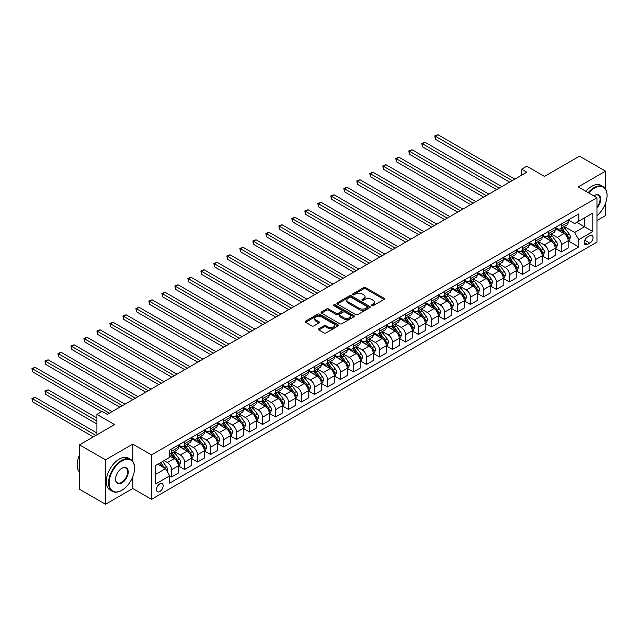 <?xml version="1.0" encoding="UTF-8"?>
<svg xmlns="http://www.w3.org/2000/svg" width="639" height="639" viewBox="0 0 639 639"><rect width="100%" height="100%" fill="white"/><g stroke="black" fill="none" stroke-linecap="round" stroke-linejoin="round"><path stroke-width="0.96" d="M371.77 305.682A1.006 0.583 0 0 0 373.2 305.682L384.039 299.419A1.446 0.831 0 0 0 384.462 298.836A1.446 0.831 0 0 0 384.039 298.245L365.668 287.638A1.446 0.831 0 0 0 363.631 287.638L352.792 293.9A1.006 0.583 0 0 0 352.496 294.315A1.006 0.583 0 0 0 352.792 294.723A1.006 0.583 0 0 0 354.214 294.723L355.619 293.916A4.617 2.668 0 0 1 362.153 293.916L363.679 294.795A4.617 2.668 0 0 1 365.037 296.68A4.617 2.668 0 0 1 363.679 298.565L362.281 299.379A1.006 0.583 0 0 0 361.986 299.795A1.006 0.583 0 0 0 362.281 300.202A1.006 0.583 0 0 0 363.711 300.202L365.109 299.395A4.617 2.668 0 0 1 371.642 299.395L373.168 300.274A4.617 2.668 0 0 1 374.526 302.159A4.617 2.668 0 0 1 373.168 304.044L371.77 304.859A1.006 0.583 0 0 0 371.475 305.266A1.006 0.583 0 0 0 371.77 305.682L371.77 304.859M159.822 491.519A4.705 2.716 120 0 0 162.889 487.373A4.705 2.716 120 0 0 162.17 483.603A4.705 2.716 120 0 0 159.822 483.835A4.705 2.716 120 0 0 156.747 487.98A4.705 2.716 120 0 0 157.466 491.75A4.705 2.716 120 0 0 159.822 491.519M318.837 328.765A1.446 0.831 0 0 0 318.414 329.349A1.446 0.831 0 0 0 318.837 329.94L323.989 332.919A1.446 0.831 0 0 0 326.026 332.919L338.071 325.962A1.446 0.831 0 0 0 338.494 325.371A1.446 0.831 0 0 0 338.071 324.788L319.7 314.18A1.446 0.831 0 0 0 317.663 314.18L305.618 321.129A1.446 0.831 0 0 0 305.194 321.721A1.446 0.831 0 0 0 305.618 322.312L311.848 325.906A1.446 0.831 0 0 0 313.885 325.906L319.037 322.927A1.446 0.831 0 0 0 319.46 322.344A1.446 0.831 0 0 0 319.037 321.752L315.954 319.971A3.858 2.229 0 0 1 314.819 318.39A3.858 2.229 0 0 1 317.208 316.337A3.858 2.229 0 0 1 321.409 316.816L333.502 323.797A3.858 2.229 0 0 1 334.636 325.371A3.858 2.229 0 0 1 332.248 327.432A3.858 2.229 0 0 1 328.047 326.952L326.026 325.786A1.446 0.831 0 0 0 323.989 325.786L318.837 328.765L318.837 329.94M605.54 188.992L605.54 171.156L579.549 156.156L544.468 176.412L526.792 166.212L521.6 169.207L526.792 172.21L107.32 414.391L102.12 411.388L96.92 414.391L96.92 434.8M132.792 461.398L132.792 444.105L105.499 459.856L79.508 444.848L114.597 424.592L96.92 414.391M132.792 444.105L151.499 454.904L596.97 197.723L596.97 242.133L151.499 499.323L151.499 454.904M605.54 171.156L578.255 186.915L596.97 197.723M355.723 314.596A1.446 0.831 0 0 0 357.76 314.596L369.805 307.639A1.446 0.831 0 0 0 370.229 307.055A1.446 0.831 0 0 0 369.805 306.464L351.434 295.857A1.446 0.831 0 0 0 349.397 295.857L337.352 302.814A1.446 0.831 0 0 0 336.929 303.397A1.446 0.831 0 0 0 337.352 303.988L355.723 314.596M334.237 305.897A1.006 0.583 0 0 1 335.259 306.041L335.259 304.843L353.934 315.626A1.446 0.831 0 0 1 354.357 316.217A1.446 0.831 0 0 1 353.934 316.8L341.897 323.757A1.446 0.831 0 0 1 339.852 323.757L321.489 313.15L326.641 310.195L326.641 308.996L321.489 311.968A1.446 0.831 0 0 0 321.066 312.559A1.446 0.831 0 0 0 321.489 313.15L321.489 311.968M326.641 310.195A1.446 0.831 0 0 1 328.678 310.195L328.678 308.996A1.446 0.831 0 0 0 326.641 308.996M328.678 308.996L336.13 313.294A1.446 0.831 0 0 0 338.175 313.294L341.593 311.321A1.446 0.831 0 0 0 342.009 310.738A1.446 0.831 0 0 0 341.593 310.147L333.838 305.666A1.006 0.583 0 0 1 333.542 305.258A1.006 0.583 0 0 1 334.165 304.715A1.006 0.583 0 0 1 335.259 304.843M105.499 459.856L105.499 504.275L79.508 489.266L79.508 444.848M596.97 220.527L605.54 215.575L605.54 203.29M589.789 235.711L587.505 237.029A4.561 2.628 120 0 0 584.525 241.047A4.561 2.628 120 0 0 585.228 244.697A4.561 2.628 120 0 0 587.505 244.473L589.789 243.155A4.561 2.628 120 0 0 592.768 239.138A4.561 2.628 120 0 0 592.073 235.487A4.561 2.628 120 0 0 589.789 235.711M568.327 219.96L574.613 223.586L578.774 221.19L578.774 213.921L169.694 450.104L169.694 457.364L155.66 465.472L155.66 483.955L169.694 475.855L169.694 483.116L578.774 246.934L578.774 239.673L574.613 232.468L564.277 226.502M578.774 221.19L592.808 213.083L592.808 231.574L578.774 239.673M105.499 504.275L132.792 488.515L151.499 499.323M521.6 169.207L521.6 175.214M576.801 222.324L584.493 226.765L584.493 217.883L592.808 213.083M574.613 232.468L584.493 226.765L592.808 231.574M155.66 474.354L165.541 468.651L157.841 464.21M169.694 475.911L171.564 476.99L171.564 469.729A5.879 3.395 -120 0 0 167.41 462.524L164.079 460.607M171.564 476.99L178.321 473.092L178.321 465.831A5.879 3.395 -120 0 0 174.167 458.626L169.694 456.046M178.481 465.983L184.559 469.489L184.559 462.229A5.879 3.395 -120 0 0 180.406 455.024L174.431 451.581M184.559 469.489L191.317 465.591L191.317 458.323A5.879 3.395 -120 0 0 187.163 451.126L178.321 446.022M191.476 458.475L197.555 461.989L197.555 454.728A5.879 3.395 -120 0 0 193.401 447.524L187.427 444.073M197.555 461.989L204.312 458.083L204.312 450.822A5.879 3.395 -120 0 0 200.159 443.618L191.317 438.522M204.472 450.974L210.55 454.489L210.55 447.22A5.879 3.395 -120 0 0 206.389 440.023L200.422 436.573M210.55 454.489L217.308 450.583L217.308 443.322A5.879 3.395 -120 0 0 213.146 436.117L204.312 431.013M217.468 443.474L223.546 446.981L223.546 439.72A5.879 3.395 -120 0 0 219.385 432.515L213.418 429.073M223.546 446.981L230.304 443.083L230.304 435.822A5.879 3.395 -120 0 0 226.142 428.617L217.308 423.513M230.455 435.966L236.542 439.48L236.542 432.22A5.879 3.395 -120 0 0 232.38 425.015L226.414 421.564M236.542 439.48L243.299 435.582L243.299 428.314A5.879 3.395 -120 0 0 239.138 421.117L230.304 416.013M243.451 428.465L249.537 431.98L249.537 424.711A5.879 3.395 -120 0 0 245.376 417.515L239.409 414.064M249.537 431.98L256.295 428.074L256.295 420.813A5.879 3.395 -120 0 0 252.133 413.609L243.299 408.513M256.447 420.965L262.533 424.472L262.533 417.211A5.879 3.395 -120 0 0 258.372 410.006L252.405 406.564M262.533 424.472L269.291 420.574L269.291 413.313A5.879 3.395 -120 0 0 265.129 406.108L256.295 401.004M269.442 413.465L275.529 416.971L275.529 409.711A5.879 3.395 -120 0 0 271.367 402.506L265.393 399.063M275.529 416.971L282.286 413.074L282.286 405.813A5.879 3.395 -120 0 0 278.125 398.608L269.291 393.504M282.438 405.957L288.516 409.471L288.516 402.211A5.879 3.395 -120 0 0 284.363 395.006L278.388 391.555M288.516 409.471L295.274 405.565L295.274 398.305A5.879 3.395 -120 0 0 291.12 391.108L282.286 386.004M295.434 398.456L301.512 401.971L301.512 394.702A5.879 3.395 -120 0 0 297.359 387.506L291.384 384.055M301.512 401.971L308.27 398.065L308.27 390.804A5.879 3.395 -120 0 0 304.116 383.6L295.274 378.504M308.429 390.956L314.508 394.463L314.508 387.202A5.879 3.395 -120 0 0 310.354 379.997L304.38 376.555M314.508 394.463L321.265 390.565L321.265 383.304A5.879 3.395 -120 0 0 317.112 376.099L308.27 370.995M321.425 383.448L327.503 386.962L327.503 379.702A5.879 3.395 -120 0 0 323.35 372.497L317.375 369.054M327.503 386.962L334.261 383.065L334.261 375.796A5.879 3.395 -120 0 0 330.107 368.599L321.265 363.495M334.421 375.948L340.499 379.462L340.499 372.202A5.879 3.395 -120 0 0 336.338 364.997L330.371 361.546M340.499 379.462L347.257 375.556L347.257 368.296A5.879 3.395 -120 0 0 343.095 361.091L334.261 355.995M347.416 368.447L353.495 371.954L353.495 364.693A5.879 3.395 -120 0 0 349.333 357.497L343.367 354.046M353.495 371.954L360.252 368.056L360.252 360.795A5.879 3.395 -120 0 0 356.091 353.591L347.257 348.487M360.404 360.947L366.49 364.454L366.49 357.193A5.879 3.395 -120 0 0 362.329 349.988L356.362 346.546M366.49 364.454L373.248 360.556L373.248 353.295A5.879 3.395 -120 0 0 369.086 346.09L360.252 340.986M373.4 353.439L379.486 356.953L379.486 349.693A5.879 3.395 -120 0 0 375.325 342.488L369.358 339.037M379.486 356.953L386.244 353.047L386.244 345.787A5.879 3.395 -120 0 0 382.082 338.59L373.248 333.486M386.395 345.939L392.482 349.453L392.482 342.184A5.879 3.395 -120 0 0 388.32 334.988L382.354 331.537M392.482 349.453L399.239 345.547L399.239 338.287A5.879 3.395 -120 0 0 395.078 331.082L386.244 325.986M399.391 338.438L405.477 341.945L405.477 334.684A5.879 3.395 -120 0 0 401.316 327.48L395.341 324.037M405.477 341.945L412.235 338.047L412.235 330.786A5.879 3.395 -120 0 0 408.073 323.582L399.239 318.478M412.387 330.93L418.465 334.445L418.465 327.184A5.879 3.395 -120 0 0 414.312 319.979L408.337 316.537M418.465 334.445L425.223 330.547L425.223 323.278A5.879 3.395 -120 0 0 421.069 316.081L412.235 310.977M425.382 323.43L431.461 326.944L431.461 319.684A5.879 3.395 -120 0 0 427.307 312.479L421.333 309.028M431.461 326.944L438.218 323.038L438.218 315.778A5.879 3.395 -120 0 0 434.065 308.573L425.223 303.477M438.378 315.93L444.456 319.444L444.456 312.175A5.879 3.395 -120 0 0 440.303 304.979L434.328 301.528M444.456 319.444L451.214 315.538L451.214 308.278A5.879 3.395 -120 0 0 447.06 301.073L438.218 295.969M451.374 308.429L457.452 311.936L457.452 304.675A5.879 3.395 -120 0 0 453.299 297.47L447.324 294.028M457.452 311.936L464.21 308.038L464.21 300.777A5.879 3.395 -120 0 0 460.056 293.573L451.214 288.469M464.369 300.921L470.448 304.436L470.448 297.175A5.879 3.395 -120 0 0 466.286 289.97L460.32 286.52M470.448 304.436L477.205 300.538L477.205 293.269A5.879 3.395 -120 0 0 473.044 286.072L464.21 280.968M477.365 293.421L483.443 296.935L483.443 289.667A5.879 3.395 -120 0 0 479.282 282.47L473.315 279.019M483.443 296.935L490.201 293.029L490.201 285.769A5.879 3.395 -120 0 0 486.039 278.564L477.205 273.468M490.353 285.921L496.439 289.427L496.439 282.166A5.879 3.395 -120 0 0 492.278 274.962L486.311 271.519M496.439 289.427L503.197 285.529L503.197 278.269A5.879 3.395 -120 0 0 499.035 271.064L490.201 265.96M503.348 278.42L509.435 281.927L509.435 274.666A5.879 3.395 -120 0 0 505.273 267.461L499.307 264.019M509.435 281.927L516.192 278.029L516.192 270.76A5.879 3.395 -120 0 0 512.031 263.564L503.197 258.46M516.344 270.912L522.43 274.427L522.43 267.166A5.879 3.395 -120 0 0 518.269 259.961L512.302 256.511M522.43 274.427L529.188 270.521L529.188 263.26A5.879 3.395 -120 0 0 525.026 256.055L516.192 250.959M529.34 263.412L535.426 266.926L535.426 259.658A5.879 3.395 -120 0 0 531.265 252.461L525.29 249.01M535.426 266.926L542.184 263.02L542.184 255.76A5.879 3.395 -120 0 0 538.022 248.555L529.188 243.451M542.335 255.912L548.414 259.418L548.414 252.157A5.879 3.395 -120 0 0 544.26 244.953L538.286 241.51M548.414 259.418L555.171 255.52L555.171 248.259A5.879 3.395 -120 0 0 551.018 241.055L542.184 235.951M555.331 248.403L561.409 251.918L561.409 244.657A5.879 3.395 -120 0 0 557.256 237.452L551.281 234.002M561.409 251.918L568.167 248.02L568.167 240.751A5.879 3.395 -120 0 0 564.013 233.554L555.171 228.45M555.331 227.46L557.256 228.57A5.879 3.395 -120 0 0 560.195 228.858A5.879 3.395 -120 0 0 561.409 226.166L561.409 223.946M542.335 234.96L544.26 236.071A5.879 3.395 -120 0 0 547.2 236.366A5.879 3.395 -120 0 0 548.414 233.674L548.414 231.454M529.34 242.461L531.265 243.571A5.879 3.395 -120 0 0 534.204 243.866A5.879 3.395 -120 0 0 535.426 241.175L535.426 238.954M516.344 249.969L518.269 251.079A5.879 3.395 -120 0 0 521.208 251.367A5.879 3.395 -120 0 0 522.43 248.675L522.43 246.454M503.348 257.469L505.273 258.579A5.879 3.395 -120 0 0 508.213 258.867A5.879 3.395 -120 0 0 509.435 256.175L509.435 253.955M490.353 264.969L492.278 266.08A5.879 3.395 -120 0 0 495.217 266.375A5.879 3.395 -120 0 0 496.439 263.683L496.439 261.463M477.365 272.478L479.282 273.588A5.879 3.395 -120 0 0 482.221 273.875A5.879 3.395 -120 0 0 483.443 271.184L483.443 268.963M464.369 279.978L466.286 281.088A5.879 3.395 -120 0 0 469.234 281.376A5.879 3.395 -120 0 0 470.448 278.684L470.448 276.463M451.374 287.478L453.299 288.588A5.879 3.395 -120 0 0 456.238 288.884A5.879 3.395 -120 0 0 457.452 286.192L457.452 283.972M438.378 294.978L440.303 296.089A5.879 3.395 -120 0 0 443.242 296.384A5.879 3.395 -120 0 0 444.456 293.692L444.456 291.472M425.382 302.487L427.307 303.597A5.879 3.395 -120 0 0 430.247 303.884A5.879 3.395 -120 0 0 431.461 301.193L431.461 298.972M412.387 309.987L414.312 311.097A5.879 3.395 -120 0 0 417.251 311.385A5.879 3.395 -120 0 0 418.465 308.693L418.465 306.472M399.391 317.487L401.316 318.597A5.879 3.395 -120 0 0 404.255 318.893A5.879 3.395 -120 0 0 405.477 316.201L405.477 313.981M386.395 324.995L388.32 326.106A5.879 3.395 -120 0 0 391.26 326.393A5.879 3.395 -120 0 0 392.482 323.701L392.482 321.481M373.4 332.496L375.325 333.606A5.879 3.395 -120 0 0 378.264 333.893A5.879 3.395 -120 0 0 379.486 331.202L379.486 328.981M360.404 339.996L362.329 341.106A5.879 3.395 -120 0 0 365.268 341.402A5.879 3.395 -120 0 0 366.49 338.71L366.49 336.481M347.416 347.496L349.333 348.606A5.879 3.395 -120 0 0 352.273 348.902A5.879 3.395 -120 0 0 353.495 346.21L353.495 343.99M334.421 355.004L336.338 356.115A5.879 3.395 -120 0 0 339.285 356.402A5.879 3.395 -120 0 0 340.499 353.71L340.499 351.49M321.425 362.505L323.35 363.615A5.879 3.395 -120 0 0 326.289 363.903A5.879 3.395 -120 0 0 327.503 361.211L327.503 358.99M308.429 370.005L310.354 371.115A5.879 3.395 -120 0 0 313.294 371.411A5.879 3.395 -120 0 0 314.508 368.719L314.508 366.498M295.434 377.505L297.359 378.623A5.879 3.395 -120 0 0 300.298 378.911A5.879 3.395 -120 0 0 301.512 376.219L301.512 373.999M282.438 385.013L284.363 386.124A5.879 3.395 -120 0 0 287.302 386.411A5.879 3.395 -120 0 0 288.516 383.719L288.516 381.499M269.442 392.514L271.367 393.624A5.879 3.395 -120 0 0 274.307 393.92A5.879 3.395 -120 0 0 275.529 391.228L275.529 388.999M256.447 400.014L258.372 401.124A5.879 3.395 -120 0 0 261.311 401.42A5.879 3.395 -120 0 0 262.533 398.728L262.533 396.507M243.451 407.522L245.376 408.633A5.879 3.395 -120 0 0 248.315 408.92A5.879 3.395 -120 0 0 249.537 406.228L249.537 404.008M230.455 415.023L232.38 416.133A5.879 3.395 -120 0 0 235.32 416.42A5.879 3.395 -120 0 0 236.542 413.729L236.542 411.508M217.468 422.523L219.385 423.633A5.879 3.395 -120 0 0 222.324 423.929A5.879 3.395 -120 0 0 223.546 421.237L223.546 419.016M204.472 430.023L206.389 431.133A5.879 3.395 -120 0 0 209.336 431.429A5.879 3.395 -120 0 0 210.55 428.737L210.55 426.517M191.476 437.531L193.401 438.642A5.879 3.395 -120 0 0 196.341 438.929A5.879 3.395 -120 0 0 197.555 436.237L197.555 434.017M178.481 445.032L180.406 446.142A5.879 3.395 -120 0 0 183.345 446.437A5.879 3.395 -120 0 0 184.559 443.738L184.559 441.517M568.327 240.903L578.774 246.934M560.195 228.858L566.953 224.96A5.879 3.395 -120 0 0 568.167 222.268L568.167 220.048M547.2 236.366L553.957 232.46A5.879 3.395 -120 0 0 555.171 229.768L555.171 227.548M534.204 243.866L540.961 239.968A5.879 3.395 -120 0 0 542.184 237.269L542.184 235.048M521.208 251.367L527.966 247.469A5.879 3.395 -120 0 0 529.188 244.777L529.188 242.556M508.213 258.867L514.97 254.969A5.879 3.395 -120 0 0 516.192 252.277L516.192 250.057M495.217 266.375L501.974 262.469A5.879 3.395 -120 0 0 503.197 259.777L503.197 257.557M482.221 273.875L488.979 269.977A5.879 3.395 -120 0 0 490.201 267.286L490.201 265.065M469.234 281.376L475.991 277.478A5.879 3.395 -120 0 0 477.205 274.786L477.205 272.565M456.238 288.884L462.995 284.978A5.879 3.395 -120 0 0 464.21 282.286L464.21 280.066M443.242 296.384L450 292.478A5.879 3.395 -120 0 0 451.214 289.786L451.214 287.566M430.247 303.884L437.004 299.987A5.879 3.395 -120 0 0 438.218 297.295L438.218 295.074M417.251 311.385L424.008 307.487A5.879 3.395 -120 0 0 425.223 304.795L425.223 302.574M404.255 318.893L411.013 314.987A5.879 3.395 -120 0 0 412.235 312.295L412.235 310.075M391.26 326.393L398.017 322.495A5.879 3.395 -120 0 0 399.239 319.804L399.239 317.583M378.264 333.893L385.021 329.996A5.879 3.395 -120 0 0 386.244 327.304L386.244 325.083M365.268 341.402L372.026 337.496A5.879 3.395 -120 0 0 373.248 334.804L373.248 332.584M352.273 348.902L359.03 344.996A5.879 3.395 -120 0 0 360.252 342.304L360.252 340.084M339.285 356.402L346.042 352.504A5.879 3.395 -120 0 0 347.257 349.813L347.257 347.592M326.289 363.903L333.047 360.005A5.879 3.395 -120 0 0 334.261 357.313L334.261 355.092M313.294 371.411L320.051 367.505A5.879 3.395 -120 0 0 321.265 364.813L321.265 362.593M300.298 378.911L307.055 375.013A5.879 3.395 -120 0 0 308.27 372.321L308.27 370.093M287.302 386.411L294.06 382.513A5.879 3.395 -120 0 0 295.274 379.822L295.274 377.601M274.307 393.92L281.064 390.014A5.879 3.395 -120 0 0 282.286 387.322L282.286 385.101M261.311 401.42L268.068 397.514A5.879 3.395 -120 0 0 269.291 394.822L269.291 392.602M248.315 408.92L255.073 405.022A5.879 3.395 -120 0 0 256.295 402.33L256.295 400.11M235.32 416.42L242.077 412.522A5.879 3.395 -120 0 0 243.299 409.831L243.299 407.61M222.324 423.929L229.082 420.023A5.879 3.395 -120 0 0 230.304 417.331L230.304 415.11M209.336 431.429L216.094 427.531A5.879 3.395 -120 0 0 217.308 424.831L217.308 422.611M196.341 438.929L203.098 435.031A5.879 3.395 -120 0 0 204.312 432.339L204.312 430.119M183.345 446.437L190.102 442.531A5.879 3.395 -120 0 0 191.317 439.84L191.317 437.619M169.694 454.177A5.879 3.395 -120 0 0 170.349 453.938L177.107 450.032A5.879 3.395 -120 0 0 178.321 447.34L178.321 445.119M170.349 453.938A5.879 3.395 -120 0 0 171.564 451.246L171.564 449.025M165.541 468.651L169.694 475.855M132.792 488.515L132.792 476.766M372.17 305.825L373.168 305.25A4.617 2.668 0 0 0 374.526 303.365L374.526 302.159M365.037 296.68L365.037 297.886A4.617 2.668 0 0 1 363.679 299.771L362.68 300.346M384.023 299.435L365.668 288.844A1.446 0.831 0 0 0 363.631 288.844L353.191 294.867M369.781 307.655L351.434 297.055A1.446 0.831 0 0 0 349.397 297.055L337.376 303.996M367.249 307.463A1.006 0.583 0 0 0 367.553 307.055A1.006 0.583 0 0 0 367.249 306.64L351.13 297.335A1.006 0.583 0 0 0 349.701 297.335L348.223 298.189A4.617 2.668 0 0 0 346.873 300.074A4.617 2.668 0 0 0 348.223 301.959L359.246 308.317A4.617 2.668 0 0 0 365.772 308.317L367.249 307.463L367.249 308.669A1.006 0.583 0 0 0 367.553 308.254L367.553 307.055M346.873 300.074L346.873 301.273A4.617 2.668 0 0 0 348.223 303.158L348.223 301.959M367.249 308.669L365.772 309.516A4.617 2.668 0 0 1 359.246 309.516L348.223 303.158M328.678 310.195L336.13 314.5A1.446 0.831 0 0 0 338.175 314.5L341.593 312.527A1.446 0.831 0 0 0 342.009 311.936L342.009 310.738M335.259 306.041L353.918 316.816M343.862 317.759A3.858 2.229 0 0 0 348.063 318.246A3.858 2.229 0 0 0 350.452 316.185A3.858 2.229 0 0 0 349.317 314.612L345.06 312.151A1.446 0.831 0 0 0 343.015 312.151L339.597 314.124A1.446 0.831 0 0 0 339.173 314.707A1.446 0.831 0 0 0 339.597 315.299L343.862 317.759L343.862 318.957A3.858 2.229 0 0 0 348.063 319.444A3.858 2.229 0 0 0 350.452 317.383L350.452 316.185M339.173 314.707L339.173 315.914A1.446 0.831 0 0 0 339.597 316.497L339.597 315.299M343.862 318.957L339.597 316.497M334.636 325.371L334.636 326.577A3.858 2.229 0 0 1 332.248 328.638A3.858 2.229 0 0 1 328.047 328.15L326.026 326.984A1.446 0.831 0 0 0 323.989 326.984L318.853 329.948M314.819 318.39L314.819 319.596A3.858 2.229 0 0 0 315.954 321.169L315.954 319.971M319.037 321.752L319.037 322.927L315.954 321.169M338.047 325.978L319.7 315.378A1.446 0.831 0 0 0 317.663 315.378L305.642 322.32M568.167 240.991L569.421 240.272L570.459 237.269A3.898 2.252 -120 0 0 569.213 233.954L564.964 228.283A11.246 6.494 -120 0 0 563.742 226.813M559.516 230.951A11.246 6.494 -120 0 0 557.208 228.546M567.815 238.611L568.351 237.436A3.898 2.252 -120 0 0 567.24 235.096L562.991 229.425A11.246 6.494 -120 0 0 561.761 227.955M560.715 228.562A9.337 5.392 60 0 1 562.248 230.304L565.842 235.104M435.359 169.239L483.651 197.116L409.375 154.231L409.375 151.235L411.971 149.734L488.851 194.12M560.515 228.674A11.246 6.494 60 0 1 561.745 230.144L564.564 233.914M512.238 180.613L435.359 136.227L437.963 134.725L514.842 179.112M509.642 182.115L435.359 139.23L435.359 136.227L434.792 135.899L437.963 134.725M435.359 139.23L434.792 135.899M555.171 248.499L556.425 247.772L557.464 244.777A3.898 2.252 -120 0 0 556.218 241.454L551.968 235.791A11.246 6.494 -120 0 0 550.746 234.321M546.521 238.459A11.246 6.494 -120 0 0 544.212 236.047M554.82 246.111L555.355 244.945A3.898 2.252 -120 0 0 554.245 242.596L549.995 236.925A11.246 6.494 -120 0 0 548.765 235.456M547.719 236.063A9.337 5.392 60 0 1 549.252 237.804L552.847 242.604M422.371 176.739L470.655 204.624L396.38 161.739L396.38 158.736L398.976 157.234L475.855 201.62M547.519 236.174A11.246 6.494 60 0 1 548.749 237.644L551.569 241.414M542.184 255.999L543.43 255.281L544.468 252.277A3.898 2.252 -120 0 0 543.222 248.962L538.973 243.291A11.246 6.494 -120 0 0 537.75 241.822M533.525 245.959A11.246 6.494 -120 0 0 531.225 243.547M541.824 253.611L542.359 252.445A3.898 2.252 -120 0 0 541.249 250.097L537 244.433A11.246 6.494 -120 0 0 535.77 242.964M534.723 243.563A9.337 5.392 60 0 1 536.257 245.304L539.851 250.105M409.375 184.248L457.66 212.124L383.384 169.239L383.384 166.236L385.98 164.734L462.86 209.121M534.524 243.683A11.246 6.494 60 0 1 535.754 245.152L538.573 248.922M529.188 263.5L530.434 262.781L531.472 259.777A3.898 2.252 -120 0 0 530.226 256.463L525.977 250.792A11.246 6.494 -120 0 0 524.755 249.322M520.529 253.459A11.246 6.494 -120 0 0 518.229 251.055M528.828 261.111L529.372 259.945A3.898 2.252 -120 0 0 528.253 257.605L524.004 251.934A11.246 6.494 -120 0 0 522.782 250.464M521.736 251.063A9.337 5.392 60 0 1 523.261 252.812L526.856 257.605M396.38 191.748L444.664 219.624L370.388 176.739L370.388 173.744L372.984 172.242L449.864 216.629M521.528 251.183A11.246 6.494 60 0 1 522.758 252.653L525.585 256.423M499.243 188.114L422.371 143.727L424.967 142.233L501.847 186.612M496.647 189.615L422.371 146.73L422.371 143.727L421.796 143.4L424.967 142.233M422.371 146.73L421.796 143.4M486.247 195.622L408.8 150.9L411.971 149.734M409.375 154.231L408.8 150.9M473.251 203.122L395.805 158.408L398.976 157.234M396.38 161.739L395.805 158.408M516.192 271.008L517.438 270.281L518.477 267.286A3.898 2.252 -120 0 0 517.231 263.963L512.989 258.292A11.246 6.494 -120 0 0 511.759 256.822M507.534 260.968A11.246 6.494 -120 0 0 505.233 258.555M515.833 268.62L516.376 267.445A3.898 2.252 -120 0 0 515.258 265.105L511.008 259.434A11.246 6.494 -120 0 0 509.786 257.964M508.74 258.571A9.337 5.392 60 0 1 510.265 260.313L513.86 265.113M383.384 199.248L431.668 227.133L357.393 184.248L357.393 181.244L359.989 179.743L436.868 224.129M508.532 258.683A11.246 6.494 60 0 1 509.762 260.153L512.59 263.923M460.264 210.622L382.809 165.908L385.98 164.734M383.384 169.239L382.809 165.908M596.97 215.655A17.94 10.352 120 0 0 607.05 195.502A17.94 10.352 120 0 0 594.366 188.178A17.94 10.352 120 0 0 588.727 192.962M588.184 192.651A18.379 10.607 -60 0 1 594.054 187.634A18.379 10.607 -60 0 1 603.24 186.724A18.379 10.607 -60 0 1 607.05 195.135A18.379 10.607 -60 0 1 607.05 195.318M593.775 195.877A8.97 5.176 -60 0 1 594.366 195.502L594.366 195.502A8.97 5.176 -60 0 1 600.564 197.707A8.97 5.176 -60 0 1 596.97 208.002M585.891 191.325A18.379 10.607 -60 0 1 591.77 186.316A18.379 10.607 -60 0 1 600.956 185.406L603.24 186.724M596.97 207.06A8.531 4.92 120 0 0 598.32 195.254A8.531 4.92 120 0 0 594.206 195.59M121.562 490.44L121.873 490.257A17.94 10.352 120 0 0 134.557 468.291A17.94 10.352 120 0 0 121.873 460.967A17.94 10.352 120 0 0 109.189 482.932A17.94 10.352 120 0 0 121.873 490.257L121.562 490.44A18.379 10.607 -60 0 1 112.376 491.351A18.379 10.607 -60 0 1 109.557 476.622A18.379 10.607 -60 0 1 121.562 460.423A18.379 10.607 -60 0 1 130.747 459.513A18.379 10.607 -60 0 1 134.557 467.932A18.379 10.607 -60 0 1 134.557 468.107M121.873 482.932A8.97 5.176 -60 0 1 115.531 479.274A8.97 5.176 -60 0 1 121.873 468.291L121.873 468.291A8.97 5.176 -60 0 1 128.215 471.949A8.97 5.176 -60 0 1 121.873 482.932M115.531 479.09A8.531 4.92 120 0 0 117.296 482.82A8.531 4.92 120 0 0 121.562 482.397A8.531 4.92 120 0 0 127.137 474.881A8.531 4.92 120 0 0 125.827 468.044A8.531 4.92 120 0 0 121.714 468.387M112.376 491.351L110.084 490.025A18.379 10.607 -60 0 1 107.272 475.304A18.379 10.607 -60 0 1 119.277 459.106A18.379 10.607 -60 0 1 128.463 458.195L130.747 459.513M79.508 472.045A18.379 10.607 -60 0 1 79.508 454.872M503.197 278.508L504.443 277.789L505.481 274.786A3.898 2.252 -120 0 0 504.235 271.471L499.994 265.8A11.246 6.494 -120 0 0 498.763 264.33M494.538 268.468A11.246 6.494 -120 0 0 492.238 266.056M502.837 276.12L503.38 274.954A3.898 2.252 -120 0 0 502.262 272.605L498.013 266.934A11.246 6.494 -120 0 0 496.791 265.465M495.744 266.072A9.337 5.392 60 0 1 497.278 267.813L500.872 272.613M370.388 206.756L418.673 234.633L344.397 191.748L344.397 188.745L347.001 187.243L423.873 231.63M495.544 266.191A11.246 6.494 60 0 1 496.767 267.661L499.594 271.431M490.201 286.008L491.447 285.29L492.485 282.286A3.898 2.252 -120 0 0 491.247 278.971L486.998 273.3A11.246 6.494 -120 0 0 485.768 271.831M481.542 275.968A11.246 6.494 -120 0 0 479.242 273.556M489.841 283.62L490.385 282.454A3.898 2.252 -120 0 0 489.266 280.114L485.017 274.443A11.246 6.494 -120 0 0 483.795 272.973M482.749 273.572A9.337 5.392 60 0 1 484.282 275.313L487.876 280.114M357.393 214.257L405.685 242.133L331.401 199.248L331.401 196.245L334.005 194.751L410.877 239.13M482.549 273.692A11.246 6.494 60 0 1 483.771 275.161L486.599 278.931M477.205 293.509L478.451 292.79L479.49 289.786A3.898 2.252 -120 0 0 478.252 286.472L474.002 280.801A11.246 6.494 -120 0 0 472.772 279.331M468.547 283.468A11.246 6.494 -120 0 0 466.246 281.064M476.854 291.128L477.389 289.954A3.898 2.252 -120 0 0 476.271 287.614L472.029 281.943A11.246 6.494 -120 0 0 470.799 280.473M469.753 281.08A9.337 5.392 60 0 1 471.286 282.821L474.881 287.614M344.397 221.757L392.689 249.633L318.406 206.748L318.406 203.753L321.01 202.251L397.881 246.638M469.553 281.192A11.246 6.494 60 0 1 470.775 282.662L473.603 286.432M464.21 301.017L465.456 300.29L466.494 297.295A3.898 2.252 -120 0 0 465.256 293.972L461.007 288.301A11.246 6.494 -120 0 0 459.776 286.831M455.551 290.977A11.246 6.494 -120 0 0 453.251 288.564M463.858 298.629L464.393 297.462A3.898 2.252 -120 0 0 463.275 295.114L459.034 289.443A11.246 6.494 -120 0 0 457.804 287.973M456.757 288.58A9.337 5.392 60 0 1 458.291 290.322L461.885 295.122M331.401 229.257L379.694 257.142L305.41 214.257L305.41 211.253L308.014 209.752L384.894 254.138M456.558 288.692A11.246 6.494 60 0 1 457.78 290.162L460.607 293.932M451.214 308.517L452.46 307.798L453.506 304.795A3.898 2.252 -120 0 0 452.26 301.48L448.011 295.809A11.246 6.494 -120 0 0 446.781 294.339M442.563 298.477A11.246 6.494 -120 0 0 440.255 296.065M450.862 306.129L451.398 304.963A3.898 2.252 -120 0 0 450.287 302.614L446.038 296.951A11.246 6.494 -120 0 0 444.808 295.482M443.762 296.081A9.337 5.392 60 0 1 445.295 297.822L448.89 302.622M318.406 236.765L366.698 264.642L292.422 221.757L292.422 218.754L295.018 217.252L371.898 261.639M443.562 296.2A11.246 6.494 60 0 1 444.792 297.67L447.612 301.44M447.268 218.123L369.813 173.409L372.984 172.242M370.388 176.739L369.813 173.409M434.272 225.631L356.818 180.917L359.989 179.743M357.393 184.248L356.818 180.917M421.277 233.131L343.83 188.417L347.001 187.243M344.397 191.748L343.83 188.417M408.281 240.631L330.834 195.917L334.005 194.751M331.401 199.248L330.834 195.917M395.285 248.14L317.839 203.418L321.01 202.251M318.406 206.748L317.839 203.418M438.218 316.017L439.472 315.299L440.511 312.295A3.898 2.252 -120 0 0 439.265 308.98L435.015 303.309A11.246 6.494 -120 0 0 433.793 301.84M429.568 305.977A11.246 6.494 -120 0 0 427.259 303.573M437.867 313.629L438.402 312.463A3.898 2.252 -120 0 0 437.292 310.123L433.042 304.452A11.246 6.494 -120 0 0 431.812 302.982M430.766 303.581A9.337 5.392 60 0 1 432.299 305.33L435.894 310.123M305.41 244.266L353.702 272.142L279.427 229.257L279.427 226.262L282.023 224.76L358.902 269.147M430.566 303.701A11.246 6.494 60 0 1 431.796 305.17L434.616 308.941M382.29 255.64L304.843 210.926L308.014 209.752M305.41 214.257L304.843 210.926M425.223 323.518L426.477 322.799L427.515 319.804A3.898 2.252 -120 0 0 426.269 316.481L422.02 310.81A11.246 6.494 -120 0 0 420.797 309.34M416.572 313.485A11.246 6.494 -120 0 0 414.264 311.073M424.871 321.137L425.406 319.963A3.898 2.252 -120 0 0 424.296 317.623L420.047 311.952A11.246 6.494 -120 0 0 418.817 310.482M417.77 311.089A9.337 5.392 60 0 1 419.304 312.83L422.898 317.631M292.422 251.766L340.707 279.65L266.431 236.765L266.431 233.762L269.027 232.261L345.907 276.647M417.571 311.201A11.246 6.494 60 0 1 418.801 312.671L421.62 316.441M369.294 263.14L291.847 218.426L295.018 217.252M292.422 221.757L291.847 218.426M412.235 331.026L413.481 330.307L414.519 327.304A3.898 2.252 -120 0 0 413.273 323.981L409.024 318.318A11.246 6.494 -120 0 0 407.802 316.848M403.576 320.986A11.246 6.494 -120 0 0 401.276 318.573M411.875 328.638L412.411 327.472A3.898 2.252 -120 0 0 411.3 325.123L407.051 319.452A11.246 6.494 -120 0 0 405.821 317.982M404.775 318.589A9.337 5.392 60 0 1 406.308 320.331L409.903 325.131M279.427 259.266L327.711 287.151L253.435 244.266L253.435 241.262L256.031 239.761L332.911 284.147M404.575 318.709A11.246 6.494 60 0 1 405.805 320.179L408.625 323.941M356.298 270.64L278.852 225.926L282.023 224.76M279.427 229.257L278.852 225.926M399.239 338.526L400.485 337.807L401.524 334.804A3.898 2.252 -120 0 0 400.278 331.489L396.028 325.818A11.246 6.494 -120 0 0 394.806 324.348M390.581 328.486A11.246 6.494 -120 0 0 388.28 326.074M398.88 336.138L399.423 334.972A3.898 2.252 -120 0 0 398.305 332.631L394.055 326.96A11.246 6.494 -120 0 0 392.833 325.491M391.787 326.09A9.337 5.392 60 0 1 393.312 327.831L396.907 332.631M266.431 266.775L314.715 294.651L240.44 251.766L240.44 248.763L243.036 247.269L319.915 291.648M391.579 326.209A11.246 6.494 60 0 1 392.809 327.679L395.637 331.449M343.303 278.149L265.856 233.435L269.027 232.261M266.431 236.765L265.856 233.435M386.244 346.026L387.49 345.308L388.528 342.304A3.898 2.252 -120 0 0 387.282 338.989L383.041 333.318A11.246 6.494 -120 0 0 381.81 331.849M377.585 335.986A11.246 6.494 -120 0 0 375.285 333.582M385.884 343.646L386.427 342.472A3.898 2.252 -120 0 0 385.309 340.132L381.06 334.461A11.246 6.494 -120 0 0 379.838 332.991M378.791 333.598A9.337 5.392 60 0 1 380.317 335.339L383.919 340.132M253.435 274.275L301.72 302.151L227.444 259.266L227.444 256.271L230.04 254.769L306.92 299.156M378.584 333.71A11.246 6.494 60 0 1 379.814 335.179L382.641 338.95M330.315 285.649L252.86 240.935L256.031 239.761M253.435 244.266L252.86 240.935M373.248 353.535L374.494 352.808L375.532 349.813A3.898 2.252 -120 0 0 374.286 346.49L370.045 340.819A11.246 6.494 -120 0 0 368.815 339.349M364.589 343.494A11.246 6.494 -120 0 0 362.289 341.082M372.888 351.146L373.432 349.972A3.898 2.252 -120 0 0 372.313 347.632L368.064 341.961A11.246 6.494 -120 0 0 366.842 340.491M365.796 341.098A9.337 5.392 60 0 1 367.329 342.839L370.924 347.64M240.44 281.775L288.724 309.659L214.448 266.775L214.448 263.771L217.052 262.27L293.924 306.656M365.596 341.21A11.246 6.494 60 0 1 366.818 342.68L369.646 346.45M317.319 293.149L239.865 248.435L243.036 247.269M240.44 251.766L239.865 248.435M360.252 361.035L361.498 360.316L362.537 357.313A3.898 2.252 -120 0 0 361.299 353.998L357.049 348.327A11.246 6.494 -120 0 0 355.819 346.857M351.594 350.995A11.246 6.494 -120 0 0 349.293 348.582M359.901 358.647L360.436 357.481A3.898 2.252 -120 0 0 359.318 355.132L355.068 349.461A11.246 6.494 -120 0 0 353.846 347.991M352.8 348.598A9.337 5.392 60 0 1 354.333 350.34L357.928 355.14M227.444 289.283L275.736 317.16L201.453 274.275L201.453 271.271L204.057 269.77L280.928 314.156M352.6 348.718A11.246 6.494 60 0 1 353.822 350.188L356.65 353.958M347.257 368.535L348.503 367.816L349.541 364.813A3.898 2.252 -120 0 0 348.303 361.498L344.054 355.827A11.246 6.494 -120 0 0 342.823 354.357M338.598 358.495A11.246 6.494 -120 0 0 336.298 356.091M346.905 366.147L347.44 364.981A3.898 2.252 -120 0 0 346.322 362.64L342.081 356.969A11.246 6.494 -120 0 0 340.851 355.5M339.804 356.099A9.337 5.392 60 0 1 341.338 357.848L344.932 362.64M214.448 296.784L262.741 324.66L188.457 281.775L188.457 278.78L191.061 277.278L267.933 321.657M339.605 356.219A11.246 6.494 60 0 1 340.827 357.688L343.654 361.458M334.261 376.036L335.507 375.317L336.545 372.321A3.898 2.252 -120 0 0 335.307 368.999L331.058 363.327A11.246 6.494 -120 0 0 329.828 361.858M325.602 366.003A11.246 6.494 -120 0 0 323.302 363.591M333.909 373.655L334.445 372.481A3.898 2.252 -120 0 0 333.326 370.141L329.085 364.47A11.246 6.494 -120 0 0 327.855 363M326.809 363.607A9.337 5.392 60 0 1 328.342 365.348L331.937 370.149M201.453 304.284L249.745 332.16L175.461 289.283L175.461 286.28L178.065 284.778L254.945 329.165M326.609 363.719A11.246 6.494 60 0 1 327.839 365.188L330.659 368.959M321.265 383.544L322.511 382.825L323.558 379.822A3.898 2.252 -120 0 0 322.312 376.499L318.062 370.836A11.246 6.494 -120 0 0 316.832 369.366M312.615 373.503A11.246 6.494 -120 0 0 310.306 371.091M320.914 381.156L321.449 379.989A3.898 2.252 -120 0 0 320.339 377.641L316.089 371.97A11.246 6.494 -120 0 0 314.859 370.5M313.813 371.107A9.337 5.392 60 0 1 315.346 372.849L318.941 377.649M188.457 311.784L236.749 339.668L162.474 296.784L162.474 293.78L165.07 292.279L241.949 336.665M313.613 371.227A11.246 6.494 60 0 1 314.843 372.697L317.663 376.459M308.27 391.044L309.524 390.325L310.562 387.322A3.898 2.252 -120 0 0 309.316 384.007L305.067 378.336A11.246 6.494 -120 0 0 303.844 376.866M299.619 381.004A11.246 6.494 -120 0 0 297.311 378.592M307.918 388.656L308.453 387.49A3.898 2.252 -120 0 0 307.343 385.149L303.094 379.478A11.246 6.494 -120 0 0 301.864 378.008M300.817 378.607A9.337 5.392 60 0 1 302.351 380.349L305.945 385.149M175.461 319.292L223.754 347.169L149.478 304.284L149.478 301.281L152.074 299.787L228.954 344.165M300.618 378.727A11.246 6.494 60 0 1 301.848 380.197L304.667 383.967M295.274 398.544L296.528 397.825L297.566 394.822A3.898 2.252 -120 0 0 296.32 391.507L292.071 385.836A11.246 6.494 -120 0 0 290.849 384.366M286.623 388.504A11.246 6.494 -120 0 0 284.315 386.1M294.922 396.164L295.458 394.99A3.898 2.252 -120 0 0 294.347 392.65L290.098 386.978A11.246 6.494 -120 0 0 288.868 385.509M287.822 386.116A9.337 5.392 60 0 1 289.355 387.857L292.95 392.65M162.474 326.793L210.758 354.669L136.482 311.784L136.482 308.789L139.078 307.287L215.958 351.674M287.622 386.228A11.246 6.494 60 0 1 288.852 387.697L291.672 391.467M282.286 406.053L283.532 405.326L284.571 402.33A3.898 2.252 -120 0 0 283.325 399.008L279.075 393.336A11.246 6.494 -120 0 0 277.853 391.867M273.628 396.012A11.246 6.494 -120 0 0 271.327 393.6M281.927 403.664L282.47 402.49A3.898 2.252 -120 0 0 281.352 400.15L277.102 394.479A11.246 6.494 -120 0 0 275.872 393.009M274.826 393.616A9.337 5.392 60 0 1 276.36 395.357L279.954 400.158M149.478 334.293L197.763 362.177L123.487 319.292L123.487 316.289L126.083 314.787L202.962 359.174M274.626 393.728A11.246 6.494 60 0 1 275.856 395.198L278.676 398.968M269.291 413.553L270.537 412.834L271.575 409.831A3.898 2.252 -120 0 0 270.329 406.516L266.08 400.845A11.246 6.494 -120 0 0 264.858 399.375M260.632 403.513A11.246 6.494 -120 0 0 258.332 401.1M268.931 411.165L269.474 409.998A3.898 2.252 -120 0 0 268.356 407.65L264.107 401.979A11.246 6.494 -120 0 0 262.885 400.509M261.838 401.116A9.337 5.392 60 0 1 263.364 402.858L266.958 407.658M136.482 341.801L184.767 369.677L110.491 326.793L110.491 323.789L113.087 322.288L189.967 366.674M261.631 401.236A11.246 6.494 60 0 1 262.861 402.706L265.688 406.476M256.295 421.053L257.541 420.334L258.579 417.331A3.898 2.252 -120 0 0 257.333 414.016L253.092 408.345A11.246 6.494 -120 0 0 251.862 406.875M247.636 411.013A11.246 6.494 -120 0 0 245.336 408.609M255.935 418.665L256.479 417.499A3.898 2.252 -120 0 0 255.36 415.158L251.111 409.487A11.246 6.494 -120 0 0 249.889 408.017M248.843 408.617A9.337 5.392 60 0 1 250.368 410.366L253.971 415.158M123.487 349.301L171.771 377.178L97.495 334.293L97.495 331.298L100.091 329.796L176.971 374.174M248.635 408.736A11.246 6.494 60 0 1 249.865 410.206L252.693 413.976M304.324 300.649L226.869 255.935L230.04 254.769M227.444 259.266L226.869 255.935M291.328 308.158L213.881 263.444L217.052 262.27M214.448 266.775L213.881 263.444M278.332 315.658L200.886 270.944L204.057 269.77M201.453 274.275L200.886 270.944M265.337 323.158L187.89 278.444L191.061 277.278M188.457 281.775L187.89 278.444M252.341 330.667L174.894 285.952L178.065 284.778M175.461 289.283L174.894 285.952M239.345 338.167L161.899 293.453L165.07 292.279M162.474 296.784L161.899 293.453M226.35 345.667L148.903 300.953L152.074 299.787M149.478 304.284L148.903 300.953M213.354 353.167L135.907 308.453L139.078 307.287M136.482 311.784L135.907 308.453M200.366 360.676L122.912 315.962L126.083 314.787M123.487 319.292L122.912 315.962M243.299 428.553L244.545 427.834L245.584 424.831A3.898 2.252 -120 0 0 244.338 421.516L240.096 415.845A11.246 6.494 -120 0 0 238.866 414.376M234.641 418.521A11.246 6.494 -120 0 0 232.34 416.109M242.94 426.173L243.483 424.999A3.898 2.252 -120 0 0 242.365 422.659L238.115 416.987A11.246 6.494 -120 0 0 236.893 415.518M235.847 416.125A9.337 5.392 60 0 1 237.381 417.866L240.975 422.667M110.491 356.802L158.776 384.678L84.5 341.801L84.5 338.798L87.104 337.296L163.975 381.683M235.647 416.237A11.246 6.494 60 0 1 236.869 417.706L239.697 421.476M187.371 368.176L109.916 323.462L113.087 322.288M110.491 326.793L109.916 323.462M230.304 436.062L231.55 435.343L232.588 432.339A3.898 2.252 -120 0 0 231.35 429.017L227.101 423.353A11.246 6.494 -120 0 0 225.871 421.884M221.645 426.021A11.246 6.494 -120 0 0 219.345 423.609M229.952 433.673L230.487 432.507A3.898 2.252 -120 0 0 229.369 430.159L225.128 424.488A11.246 6.494 -120 0 0 223.898 423.018M222.851 423.625A9.337 5.392 60 0 1 224.385 425.366L227.979 430.167M97.495 364.302L145.788 392.186L71.504 349.301L71.504 346.298L74.108 344.796L150.98 389.183M222.652 423.737A11.246 6.494 60 0 1 223.874 425.207L226.701 428.977M174.375 375.676L96.92 330.962L100.091 329.796M97.495 334.293L96.92 330.962M217.308 443.562L218.554 442.843L219.592 439.84A3.898 2.252 -120 0 0 218.354 436.525L214.105 430.854A11.246 6.494 -120 0 0 212.875 429.384M208.649 433.522A11.246 6.494 -120 0 0 206.349 431.109M216.956 441.174L217.492 440.007A3.898 2.252 -120 0 0 216.373 437.659L212.132 431.996A11.246 6.494 -120 0 0 210.902 430.526M209.856 431.125A9.337 5.392 60 0 1 211.389 432.867L214.984 437.667M84.5 371.81L132.792 399.687L58.508 356.802L58.508 353.798L61.112 352.305L137.984 396.683M209.656 431.245A11.246 6.494 60 0 1 210.878 432.715L213.706 436.485M161.379 383.184L83.933 338.462L87.104 337.296M84.5 341.801L83.933 338.462M204.312 451.062L205.558 450.343L206.597 447.34A3.898 2.252 -120 0 0 205.359 444.025L201.109 438.354A11.246 6.494 -120 0 0 199.879 436.884M195.654 441.022A11.246 6.494 -120 0 0 193.353 438.618M203.961 448.674L204.496 447.508A3.898 2.252 -120 0 0 203.386 445.167L199.136 439.496A11.246 6.494 -120 0 0 197.906 438.027M196.86 438.634A9.337 5.392 60 0 1 198.394 440.375L201.988 445.167M71.504 379.31L119.797 407.187L45.513 364.302L45.513 361.307L48.117 359.805L124.996 404.191M196.66 438.745A11.246 6.494 60 0 1 197.89 440.215L200.71 443.985M148.384 390.685L70.937 345.971L74.108 344.796M71.504 349.301L70.937 345.971M191.317 458.57L192.563 457.844L193.609 454.848A3.898 2.252 -120 0 0 192.363 451.525L188.114 445.854A11.246 6.494 -120 0 0 186.884 444.385M182.666 448.53A11.246 6.494 -120 0 0 180.358 446.118M190.965 456.182L191.5 455.008A3.898 2.252 -120 0 0 190.39 452.668L186.141 446.996A11.246 6.494 -120 0 0 184.911 445.527M183.864 446.134A9.337 5.392 60 0 1 185.398 447.875L188.992 452.676M58.508 386.811L101.601 411.692L32.525 371.81L32.525 368.807L35.121 367.305L112.001 411.692M183.665 446.246A11.246 6.494 60 0 1 184.895 447.715L187.714 451.485M135.388 398.185L57.941 353.471L61.112 352.305M58.508 356.802L57.941 353.471M178.321 466.071L179.575 465.352L180.613 462.348A3.898 2.252 -120 0 0 179.367 459.034L175.118 453.363A11.246 6.494 -120 0 0 173.896 451.893M177.969 463.682L178.505 462.516A3.898 2.252 -120 0 0 177.394 460.168L173.145 454.497A11.246 6.494 -120 0 0 171.915 453.027M170.869 453.634A9.337 5.392 60 0 1 172.402 455.375L175.997 460.176M96.92 417.994L48.117 389.814L45.513 391.316L45.513 394.319L96.92 423.992M170.669 453.754A11.246 6.494 60 0 1 171.899 455.224L174.719 458.994M45.513 394.319L44.946 390.98L96.92 420.997M44.946 390.98L48.117 389.814M122.392 405.685L44.946 360.971L48.117 359.805M45.513 364.302L44.946 360.971M167.098 471.35L167.618 469.849A3.898 2.252 -120 0 0 166.372 466.534L162.586 461.47M96.92 432.994L35.121 397.314L32.525 398.816L32.525 401.819L93.286 436.9M164.75 468.195A3.898 2.252 -120 0 0 164.399 467.676L160.605 462.612M159.63 463.179L162.354 466.813M159.359 463.331L161.667 466.414M32.525 401.819L31.95 398.488L95.882 435.399M31.95 398.488L35.121 397.314M109.397 413.193L31.95 368.479L35.121 367.305M32.525 371.81L31.95 368.479M167.41 462.524L174.167 458.626M180.406 455.024L187.163 451.126M193.401 447.524L200.159 443.618M206.389 440.023L213.146 436.117M219.385 432.515L226.142 428.617M232.38 425.015L239.138 421.117M245.376 417.515L252.133 413.609M258.372 410.006L265.129 406.108M271.367 402.506L278.125 398.608M284.363 395.006L291.12 391.108M297.359 387.506L304.116 383.6M310.354 379.997L317.112 376.099M323.35 372.497L330.107 368.599M336.338 364.997L343.095 361.091M349.333 357.497L356.091 353.591M362.329 349.988L369.086 346.09M375.325 342.488L382.082 338.59M388.32 334.988L395.078 331.082M401.316 327.48L408.073 323.582M414.312 319.979L421.069 316.081M427.307 312.479L434.065 308.573M440.303 304.979L447.06 301.073M453.299 297.47L460.056 293.573M466.286 289.97L473.044 286.072M479.282 282.47L486.039 278.564M492.278 274.962L499.035 271.064M505.273 267.461L512.031 263.564M518.269 259.961L525.026 256.055M531.265 252.461L538.022 248.555M544.26 244.953L551.018 241.055M557.256 237.452L564.013 233.554M561.409 226.166L568.167 222.268M561.409 244.657L568.167 240.751M548.414 252.157L555.171 248.259M548.414 233.674L555.171 229.768M535.426 259.658L542.184 255.76M535.426 241.175L542.184 237.269M522.43 267.166L529.188 263.26M522.43 248.675L529.188 244.777M509.435 274.666L516.192 270.76M509.435 256.175L516.192 252.277M496.439 282.166L503.197 278.269M496.439 263.683L503.197 259.777M483.443 289.667L490.201 285.769M483.443 271.184L490.201 267.286M470.448 297.175L477.205 293.269M470.448 278.684L477.205 274.786M457.452 304.675L464.21 300.777M457.452 286.192L464.21 282.286M444.456 312.175L451.214 308.278M444.456 293.692L451.214 289.786M431.461 319.684L438.218 315.778M431.461 301.193L438.218 297.295M418.465 327.184L425.223 323.278M418.465 308.693L425.223 304.795M405.477 334.684L412.235 330.786M405.477 316.201L412.235 312.295M392.482 342.184L399.239 338.287M392.482 323.701L399.239 319.804M379.486 349.693L386.244 345.787M379.486 331.202L386.244 327.304M366.49 357.193L373.248 353.295M366.49 338.71L373.248 334.804M353.495 364.693L360.252 360.795M353.495 346.21L360.252 342.304M340.499 372.202L347.257 368.296M340.499 353.71L347.257 349.813M327.503 379.702L334.261 375.796M327.503 361.211L334.261 357.313M314.508 387.202L321.265 383.304M314.508 368.719L321.265 364.813M301.512 394.702L308.27 390.804M301.512 376.219L308.27 372.321M288.516 402.211L295.274 398.305M288.516 383.719L295.274 379.822M275.529 409.711L282.286 405.813M275.529 391.228L282.286 387.322M262.533 417.211L269.291 413.313M262.533 398.728L269.291 394.822M249.537 424.711L256.295 420.813M249.537 406.228L256.295 402.33M236.542 432.22L243.299 428.314M236.542 413.729L243.299 409.831M223.546 439.72L230.304 435.822M223.546 421.237L230.304 417.331M210.55 447.22L217.308 443.322M210.55 428.737L217.308 424.831M197.555 454.728L204.312 450.822M197.555 436.237L204.312 432.339M184.559 462.229L191.317 458.323M184.559 443.738L191.317 439.84M171.564 469.729L178.321 465.831M171.564 451.246L178.321 447.34M584.805 240.28L589.789 243.155M584.286 242.612L587.505 244.473M373.168 305.25L373.168 304.044M362.281 300.202L362.281 299.379M363.679 299.771L363.679 298.565M352.792 294.723L352.792 293.9M363.631 288.844L363.631 287.638M365.668 288.844L365.668 287.638M384.039 299.419L384.039 298.245M337.352 303.988L337.352 302.814M349.397 297.055L349.397 295.857M351.434 297.055L351.434 295.857M369.805 307.639L369.805 306.464M359.246 309.516L359.246 308.317M365.772 309.516L365.772 308.317M336.13 314.5L336.13 313.294M338.175 314.5L338.175 313.294M341.593 312.527L341.593 311.321M353.934 316.8L353.934 315.626M323.989 326.984L323.989 325.786M326.026 326.984L326.026 325.786M328.047 328.15L328.047 326.952M305.618 322.312L305.618 321.129M317.663 315.378L317.663 314.18M319.7 315.378L319.7 314.18M338.071 325.962L338.071 324.788M567.879 238.818L570.427 237.349M562.991 229.425L564.964 228.283M559.924 231.19L561.745 230.144M567.24 235.096L569.213 233.954M566.929 236.614L568.351 237.436M554.884 246.327L557.44 244.849M549.995 236.925L551.968 235.791M546.928 238.698L548.749 237.644M554.245 242.596L556.218 241.454M553.933 244.122L555.355 244.945M541.888 253.827L544.444 252.349M537 244.433L538.973 243.291M533.94 246.199L535.754 245.152M541.249 250.097L543.222 248.962M540.937 251.622L542.359 252.445M528.892 261.327L531.448 259.857M524.004 251.934L525.977 250.792M520.945 253.699L522.758 252.653M528.253 257.605L530.226 256.463M527.942 259.122L529.372 259.945M515.897 268.827L518.453 267.358M511.008 259.434L512.989 258.292M507.949 261.207L509.762 260.153M515.258 265.105L517.231 263.963M514.946 266.623L516.376 267.445M502.901 276.336L505.457 274.858M498.013 266.934L499.994 265.8M494.953 268.707L496.767 267.661M502.262 272.605L504.235 271.471M501.958 274.131L503.38 274.954M489.913 283.836L492.461 282.366M485.017 274.443L486.998 273.3M481.958 276.208L483.771 275.161M489.266 280.114L491.247 278.971M488.963 281.631L490.385 282.454M476.918 291.336L479.466 289.866M472.029 281.943L474.002 280.801M468.962 283.708L470.775 282.662M476.271 287.614L478.252 286.472M475.967 289.132L477.389 289.954M463.922 298.844L466.47 297.367M459.034 289.443L461.007 288.301M455.966 291.216L457.78 290.162M463.275 295.114L465.256 293.972M462.971 296.64L464.393 297.462M450.926 306.345L453.474 304.867M446.038 296.951L448.011 295.809M442.971 298.717L444.792 297.67M450.287 302.614L452.26 301.48M449.976 304.14L451.398 304.963M437.931 313.845L440.479 312.375M433.042 304.452L435.015 303.309M429.975 306.217L431.796 305.17M437.292 310.123L439.265 308.98M436.98 311.64L438.402 312.463M424.935 321.345L427.491 319.875M420.047 311.952L422.02 310.81M416.987 313.717L418.801 312.671M424.296 317.623L426.269 316.481M423.984 319.141L425.406 319.963M411.939 328.853L414.495 327.376M407.051 319.452L409.024 318.318M403.992 321.225L405.805 320.179M411.3 325.123L413.273 323.981M410.989 326.649L412.411 327.472M398.944 336.354L401.5 334.884M394.055 326.96L396.028 325.818M390.996 328.726L392.809 327.679M398.305 332.631L400.278 331.489M397.993 334.149L399.423 334.972M385.948 343.854L388.504 342.384M381.06 334.461L383.041 333.318M378 336.226L379.814 335.179M385.309 340.132L387.282 338.989M384.998 341.649L386.427 342.472M372.952 351.362L375.508 349.884M368.064 341.961L370.045 340.819M365.005 343.734L366.818 342.68M372.313 347.632L374.286 346.49M372.01 349.158L373.432 349.972M359.965 358.862L362.513 357.385M355.068 349.461L357.049 348.327M352.009 351.234L353.822 350.188M359.318 355.132L361.299 353.998M359.014 356.658L360.436 357.481M346.969 366.363L349.517 364.893M342.081 356.969L344.054 355.827M339.013 358.735L340.827 357.688M346.322 362.64L348.303 361.498M346.018 364.158L347.44 364.981M333.973 373.863L336.521 372.393M329.085 364.47L331.058 363.327M326.018 366.235L327.839 365.188M333.326 370.141L335.307 368.999M333.023 371.658L334.445 372.481M320.978 381.371L323.526 379.893M316.089 371.97L318.062 370.836M313.022 373.743L314.843 372.697M320.339 377.641L322.312 376.499M320.027 379.167L321.449 379.989M307.982 388.871L310.53 387.402M303.094 379.478L305.067 378.336M300.026 381.243L301.848 380.197M307.343 385.149L309.316 384.007M307.032 386.667L308.453 387.49M294.986 396.372L297.542 394.902M290.098 386.978L292.071 385.836M287.039 388.744L288.852 387.697M294.347 392.65L296.32 391.507M294.036 394.167L295.458 394.99M281.991 403.88L284.547 402.402M277.102 394.479L279.075 393.336M274.043 396.252L275.856 395.198M281.352 400.15L283.325 399.008M281.04 401.675L282.47 402.49M268.995 411.38L271.551 409.903M264.107 401.979L266.08 400.845M261.047 403.752L262.861 402.706M268.356 407.65L270.329 406.516M268.045 409.176L269.474 409.998M255.999 418.88L258.555 417.411M251.111 409.487L253.092 408.345M248.052 411.252L249.865 410.206M255.36 415.158L257.333 414.016M255.049 416.676L256.479 417.499M243.004 426.381L245.56 424.911M238.115 416.987L240.096 415.845M235.056 418.753L236.869 417.706M242.365 422.659L244.338 421.516M242.061 424.176L243.483 424.999M230.016 433.889L232.564 432.411M225.128 424.488L227.101 423.353M222.06 426.261L223.874 425.207M229.369 430.159L231.35 429.017M229.066 431.684L230.487 432.507M217.02 441.389L219.568 439.912M212.132 431.996L214.105 430.854M209.065 433.761L210.878 432.715M216.373 437.659L218.354 436.525M216.07 439.185L217.492 440.007M204.025 448.89L206.573 447.42M199.136 439.496L201.109 438.354M196.069 441.261L197.89 440.215M203.386 445.167L205.359 444.025M203.074 446.685L204.496 447.508M191.029 456.398L193.577 454.92M186.141 446.996L188.114 445.854M183.073 448.77L184.895 447.715M190.39 452.668L192.363 451.525M190.079 454.185L191.5 455.008M178.033 463.898L180.581 462.42M173.145 454.497L175.118 453.363M170.078 456.27L171.899 455.224M177.394 460.168L179.367 459.034M177.083 461.693L178.505 462.516M166.603 470.496L167.594 469.929M164.399 467.676L166.372 466.534"/></g></svg>
